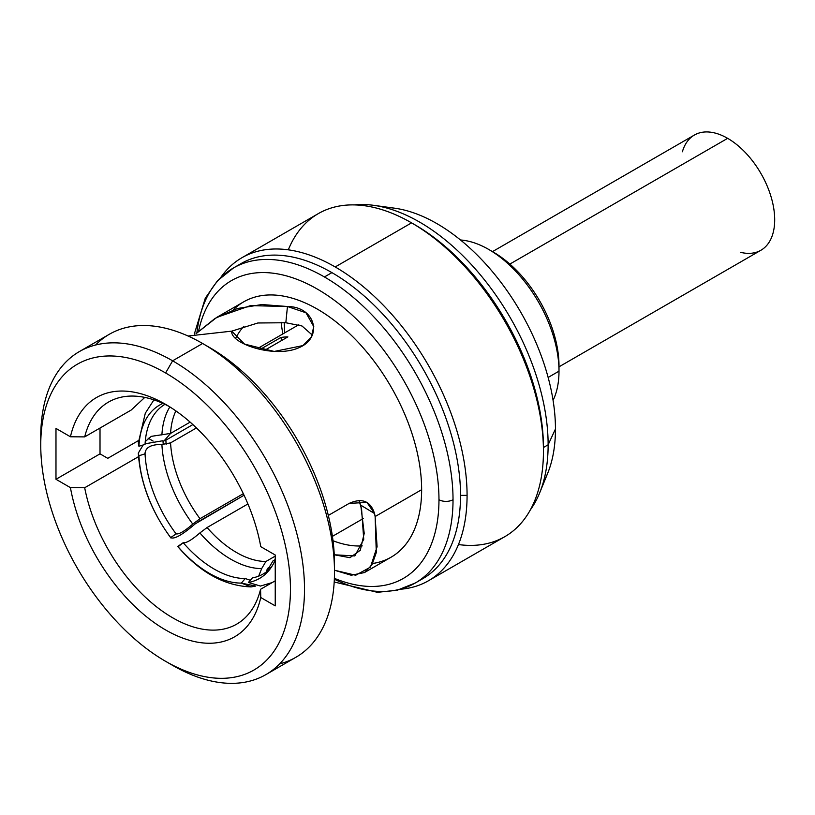 <?xml version="1.0" encoding="UTF-8"?>
<svg xmlns="http://www.w3.org/2000/svg" width="815" height="815" viewBox="0 0 815 815"><rect width="100%" height="100%" fill="white"/><g stroke="black" fill="none" stroke-linecap="round" stroke-linejoin="round"><path stroke-width="1.22" d="M558.998 371.171A99.379 57.376 60 0 1 553.079 400.348A99.379 57.376 -120 0 0 558.998 371.171L548.138 377.437L558.998 371.171A99.379 57.376 -120 0 0 488.725 249.451A99.379 57.376 -120 0 0 460.495 239.987A99.379 57.376 60 0 1 558.998 371.171L558.998 365.762L558.998 371.171M284.771 332.826A157.02 90.659 60 0 1 284.292 322.557M491.109 250.877A92.757 53.556 60 0 1 558.998 365.762A92.757 53.556 60 0 0 493.411 252.161L488.725 249.451M268.267 567.546L266.546 571.773L266.851 569.909M287.878 336.89L264.63 350.307L287.878 336.89A100.041 57.763 -120 0 0 280.788 337.522L260.199 349.401L280.788 337.522L281.878 340.354M192.88 424.584L165.873 440.171A100.041 57.763 -120 0 0 166.168 444.358M197.638 522.038L244.052 495.235L195.243 523.841C182.254 534.966 174.064 539.55 170.692 537.594L170.855 537.941C151.142 511.036 140.292 482.755 138.305 453.109M255.696 586.056L241.311 583.102L245.274 578.548L250.327 580.27L245.274 578.548A98.014 56.592 60 0 1 183.192 542.709L177.782 546.427A100.041 57.763 -120 0 0 241.311 583.102L251.152 586.912L255.696 586.056M258.691 576.134L261.676 568.595L265.914 561.494L275.236 556.115L265.914 561.494L261.676 568.595A97.586 56.337 60 0 1 199.889 532.928C191.678 540.039 186.105 543.299 183.192 542.709A98.014 56.592 -120 0 0 188.927 548.964A98.014 56.592 -120 0 0 245.274 578.548L241.311 583.102A100.041 57.763 -120 0 1 177.782 546.427L178.037 546.875M260.484 586.056L248.412 582.47A100.041 57.763 -120 0 0 275.236 560.037A100.041 57.763 -120 0 1 269.215 570.113L269.215 570.113A100.041 57.763 -120 0 1 248.412 582.47L260.484 586.056M143.155 444.97L138.305 453.12L138.927 455.738A100.041 57.763 -120 0 0 170.692 537.594C174.064 539.55 182.254 534.966 195.243 523.841M163.245 444.562A101.437 58.558 60 0 1 162.99 440.711L145.08 443.798M251.142 586.912C224.645 585.934 200.256 572.568 177.996 546.824L183.192 542.709C186.105 543.299 191.678 540.039 199.889 532.928L207.081 527.529A93.419 53.933 -120 0 0 265.914 561.494A93.419 53.933 -120 0 1 207.081 527.529L199.889 532.928A97.586 56.337 60 0 0 261.676 568.595M275.236 559.579L273.015 560.863L268.777 567.963L268.298 570.357L268.777 567.963L273.015 560.863A93.419 53.933 -120 0 0 275.073 560.414A93.419 53.933 -120 0 1 273.015 560.863L275.236 559.579M252.375 577.917L248.412 582.47L252.375 577.917A98.014 56.592 -120 0 0 270.896 567.872A98.014 56.592 60 0 1 252.375 577.917M145.243 441.557L151.305 436.351L170.569 433.417A93.419 53.933 -120 0 1 175.877 410.913A93.419 53.933 -120 0 0 170.569 433.417L190.129 422.129M196.456 427.936L170.569 442.881A93.419 53.933 -120 0 0 199.991 518.697L243.318 493.686L199.991 518.697L192.788 524.096A97.586 56.337 60 0 1 161.9 444.481L170.569 442.881A93.419 53.933 -120 0 0 199.991 518.697L192.788 524.096A97.586 56.337 60 0 1 161.9 444.481C150.887 444.379 145.264 447.506 145.05 453.863A98.014 56.592 -120 0 0 149.705 481.044A98.014 56.592 -120 0 0 176.091 533.876C179.005 534.467 184.577 531.207 192.788 524.096C184.577 531.207 179.005 534.467 176.091 533.876A98.014 56.592 60 0 1 145.05 453.863L138.927 455.738A100.041 57.763 -120 0 0 170.692 537.594L176.091 533.876L170.692 537.594M247.923 503.955L207.081 527.529L247.923 503.955M145.05 444.389A98.014 56.592 60 0 1 164.946 404.352A98.014 56.592 -120 0 0 145.05 444.389L138.927 446.274A100.041 57.763 -120 0 1 162.939 403.415A100.041 57.763 -120 0 0 138.927 446.274L138.305 442.963L145.314 413.195L153.923 399.87M161.9 435.016A97.586 56.337 60 0 1 169.866 406.919A97.586 56.337 60 0 0 161.9 435.016M271.201 567.434A97.586 56.337 60 0 1 268.777 567.963A97.586 56.337 60 0 0 271.201 567.434M144.978 453.884L144.927 453.018L145.05 453.863M165.608 372.975A176.57 101.946 60 0 1 290.456 589.235A176.57 101.946 60 0 1 165.608 661.322A176.57 101.946 60 0 1 40.75 445.061A176.57 101.946 60 0 1 165.608 372.975L172.627 360.811A186.513 107.682 60 0 1 304.515 589.235A186.513 107.682 60 0 1 172.627 665.376L165.608 661.322A176.57 101.946 -120 0 0 290.456 589.235A176.57 101.946 -120 0 0 165.608 372.975A176.57 101.946 -120 0 0 40.75 445.061A176.57 101.946 -120 0 0 165.598 661.322A176.57 101.946 -120 0 0 165.608 661.322L172.627 665.376A186.513 107.682 -120 0 0 265.884 674.616A186.513 107.682 -120 0 0 294.47 525.155A186.513 107.682 -120 0 0 172.627 360.811L165.608 372.975M260.769 597.517L275.236 605.871L275.236 555.015L260.769 546.671A138.143 79.758 -120 0 0 165.608 404.352A138.143 79.758 -120 0 0 70.436 436.779L55.98 428.425L55.98 479.281L70.436 487.635A138.143 79.758 -120 0 0 165.608 629.944A138.143 79.758 -120 0 0 260.769 597.517L260.566 589.286L275.236 580.82L260.566 589.286A128.2 74.022 60 0 1 172.627 617.77A128.2 74.022 60 0 1 84.689 487.747L70.436 487.635L55.98 479.281L100.011 453.853L100.011 428.048L100.011 453.853L107.753 458.325L100.011 453.853L55.98 479.281L55.98 428.425L70.436 436.779L84.689 436.891L131.144 410.077L144.795 397.394L131.144 410.077L84.689 436.891A128.2 74.022 60 0 1 169.184 406.502A128.2 74.022 -120 0 0 108.527 402.06A128.2 74.022 -120 0 0 84.689 436.891L70.436 436.779A138.143 79.758 -120 0 1 165.608 404.352A138.143 79.758 -120 0 1 260.769 546.671L275.236 555.015L275.236 605.871L260.769 597.517L260.566 589.286A128.2 74.022 -120 0 1 236.737 624.117A128.2 74.022 -120 0 1 148.452 600.013A128.2 74.022 -120 0 1 84.689 487.747L70.436 487.635A138.143 79.758 -120 0 0 165.608 629.944A138.143 79.758 -120 0 0 260.769 597.517M40.75 445.061L40.75 436.952A186.513 107.682 60 0 1 172.627 360.811A186.513 107.682 -120 0 0 79.381 351.571A186.513 107.682 -120 0 0 40.801 441.088M79.381 351.571L109.363 334.262A186.513 107.682 60 0 1 202.619 343.492L172.627 360.811L202.619 343.492A186.513 107.682 -120 0 0 95.579 345.02M282.836 333.946A186.513 107.682 60 0 1 281.114 322.241A186.513 107.682 -120 0 0 282.836 333.946M241.943 257.713L318.308 213.622A186.513 107.682 60 0 1 411.565 222.862L335.199 266.953A186.513 107.682 -120 0 0 241.943 257.713A186.513 107.682 -120 0 0 220.814 277.395A186.513 107.682 60 0 1 335.199 266.953L411.565 222.862A186.513 107.682 60 0 1 543.442 451.286A186.513 107.682 60 0 1 504.821 536.667L428.456 580.759A186.513 107.682 -120 0 0 467.077 495.377A186.513 107.682 -120 0 0 335.199 266.953A186.513 107.682 60 0 1 467.077 495.377A186.513 107.682 60 0 1 400.848 589.214A186.513 107.682 -120 0 0 428.456 580.759M279.667 663.858A186.513 107.682 -120 0 0 334.496 571.926A186.513 107.682 -120 0 0 202.619 343.502A186.513 107.682 -120 0 0 202.619 343.492A186.513 107.682 60 0 1 324.462 507.847A186.513 107.682 60 0 1 295.865 657.298L265.884 674.616M334.445 567.78A176.57 101.946 -120 0 0 209.638 347.557L202.619 343.502L209.638 347.557A176.57 101.946 60 0 1 209.649 347.557A176.57 101.946 60 0 1 334.496 563.807L334.496 571.926M419.032 580.657A181.867 105.003 -120 0 0 460.526 495.377L467.077 495.377L460.526 495.377A181.867 105.003 -120 0 0 331.919 272.628A181.867 105.003 -120 0 0 237.318 265.924A181.867 105.003 60 0 1 240.985 263.622A181.867 105.003 60 0 1 331.919 272.628A181.867 105.003 60 0 1 460.526 495.377A181.867 105.003 60 0 1 422.853 578.63L415.355 582.959A181.867 105.003 -120 0 0 453.028 499.707A181.867 105.003 -120 0 0 324.421 276.957L331.919 272.628L324.421 276.957A181.867 105.003 60 0 1 453.028 499.707A181.867 105.003 60 0 1 415.355 582.959L397.404 590.152L377.437 592.332L334.201 581.981M334.344 579.231A181.867 105.003 -120 0 0 415.355 582.959M334.374 578.324A171.934 99.267 -120 0 0 438.969 499.707A9.943 5.736 0 0 0 453.028 499.707A9.943 5.736 180 0 1 438.969 499.707A171.934 99.267 -120 0 0 330.37 297.424A171.934 99.267 -120 0 0 198.595 331.124A171.934 99.267 -120 0 1 330.37 297.424A171.934 99.267 -120 0 1 438.969 499.707A171.934 99.267 -120 0 1 334.374 578.324M233.304 309.832A147.413 85.117 60 0 1 349.798 333.814A147.413 85.117 60 0 1 421.64 489.693A147.413 85.117 60 0 1 372.73 563.471M216.933 317.29L243.685 301.845A147.413 85.117 60 0 1 357.286 341.342A147.413 85.117 60 0 1 421.64 489.693L375.124 516.547L377.09 546.773L370.438 567.138L355.707 575.247L334.496 570.225L351.214 575.237L364.427 572.578L371.946 564.877L376.296 552.57L375.124 516.547L421.64 489.693A147.413 85.117 60 0 1 391.108 557.185L364.346 572.629M138.448 440.599L107.753 458.325L138.448 440.599M148.045 438.113L153.149 441.098L148.045 438.113M138.53 456.665L84.689 487.747L138.53 456.665M170.569 433.417L163.061 442.036L170.569 433.417M285.821 322.74L302.008 326L312.288 335.077L302.008 326L285.821 322.74L287.461 306.511L261.89 304.535L237.379 308.528L215.079 318.39L196.028 333.692L216.749 317.402L250.409 305.635L287.461 306.511L285.821 322.74L257.846 322.985L231.755 331.145C229.83 343.482 275.276 359.089 299.716 347.353C323.137 337.135 315.395 306.593 287.461 306.511L305.971 312.766L313.775 326.642L311.248 337.155L302.905 345.591L274.197 351.448L244.571 344.124L231.755 331.145L231.806 331.939L231.755 331.145L188.071 336.024L231.755 331.145M375.124 516.547L374.554 513.552C370.509 501.031 362.054 497.649 349.197 503.375L328.313 515.437L349.197 503.375L366.954 502.417L374.554 513.552L360.75 505.157L364.213 533.356L360.281 550.288L349.951 557.694L334.262 554.781L354.82 555.942L363.735 539.326L361.544 508.703L358.946 500.461L360.75 505.157L374.554 513.552L375.124 516.547M235.606 338.408A128.2 74.022 60 0 1 243.879 326.265M362.237 545.897A128.2 74.022 60 0 1 333.009 540.742M194.306 334.13L205.278 298.198L217.513 280.717L233.487 267.952A181.867 105.003 60 0 1 324.421 276.957A181.867 105.003 -120 0 0 233.487 267.952A181.867 105.003 -120 0 0 196.884 332.815M411.565 222.862L414.845 224.757A181.867 105.003 60 0 1 543.442 447.496L543.442 451.286A186.513 107.682 -120 0 0 411.565 222.862L411.565 222.862A186.513 107.682 -120 0 0 288.306 249.828M458.458 544.552A186.513 107.682 -120 0 0 543.442 451.286L543.442 447.496L548.128 444.796A181.867 105.003 -120 0 0 373.637 205.329A181.867 105.003 -120 0 0 354.342 204.901A181.867 105.003 60 0 1 483.387 278.516A181.867 105.003 60 0 1 548.128 444.796L543.442 447.496A181.867 105.003 -120 0 0 413.215 223.83M373.637 205.329L394.541 208.182A167.717 96.832 60 0 1 555.453 429.006L548.128 444.796A181.867 105.003 60 0 1 530.382 509.823A181.867 105.003 -120 0 0 539.662 492.892A181.867 105.003 -120 0 0 548.128 444.796L555.453 429.006A167.717 96.832 60 0 1 547.649 473.362L539.662 492.892M384.486 207.438A167.717 96.832 60 0 1 555.453 429.006A167.717 96.832 60 0 1 543.259 482.449M740.428 252.293A66.524 38.407 -120 0 0 774.25 212.104A66.524 38.407 -120 0 0 727.652 138.336A66.524 38.407 -120 0 0 682.389 151.773M492.484 251.621L694.4 135.046A66.524 38.407 60 0 1 727.652 138.336L509.864 264.08L727.652 138.336A66.524 38.407 60 0 1 771.112 196.955A66.524 38.407 60 0 1 760.915 250.256L558.998 366.832M332.408 536.362L363.276 518.544M298.799 324.727L257.306 348.688M260.372 586.077L272.159 582.603M240.985 263.622L233.487 267.952"/></g></svg>
